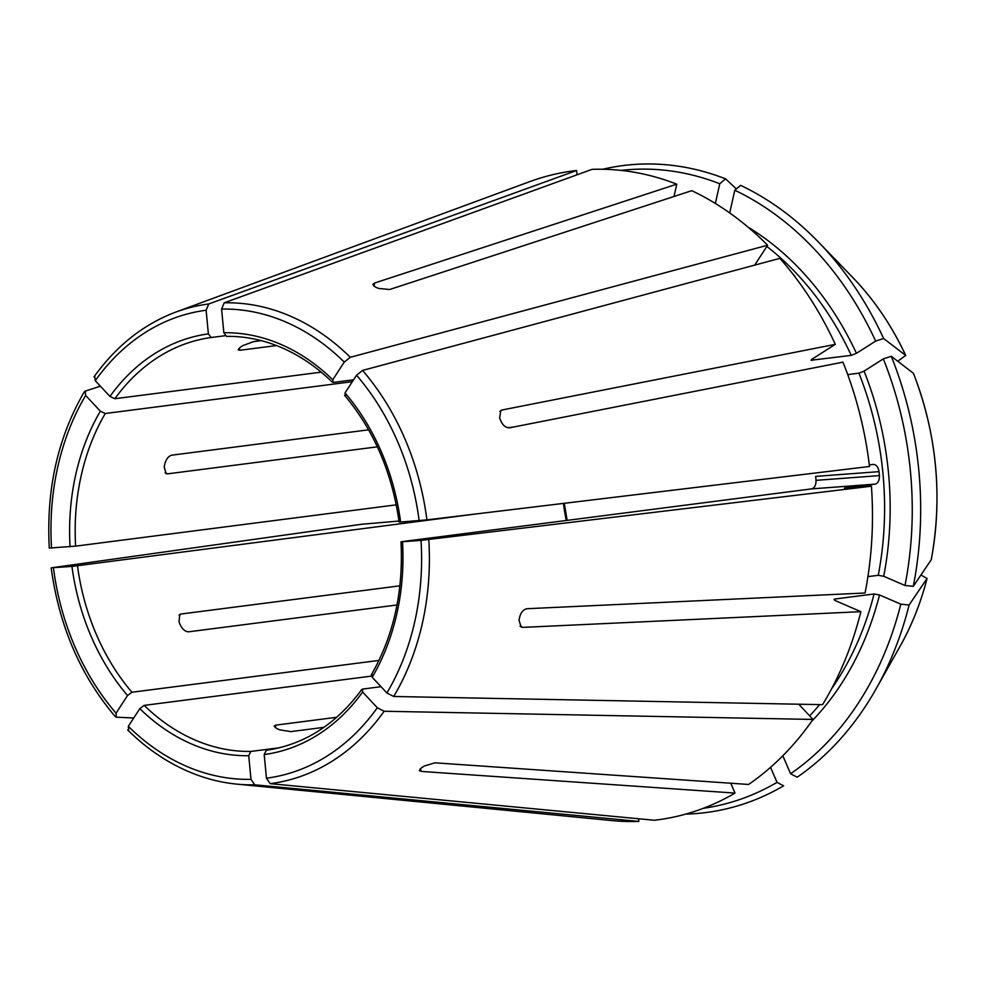 <?xml version="1.0" encoding="UTF-8"?>
<svg xmlns="http://www.w3.org/2000/svg" width="986" height="986" viewBox="0 0 986 986"><rect width="100%" height="100%" fill="white"/><g stroke="black" fill="none" stroke-linecap="round" stroke-linejoin="round"><path stroke-width="1.48" d="M396.249 504.844L75.614 546.145L50.113 548.006M70.068 546.688A212.187 165.821 82.7 0 1 100.35 411.187L85.659 395.448L85.178 391.134L100.399 386.192M84.352 391.787L85.178 391.134M100.35 411.187L105.268 413.504L352.335 381.681M729.702 212.939L734.78 190.249A321.609 251.344 -97.3 0 1 875.654 341.094L856.415 353.321L851.251 355.367L811.096 360.247M811.552 359.508A289.527 226.262 -97.3 0 1 811.983 360.42L812.242 359.015L835.315 344.348A327.204 255.707 -97.3 0 0 779.889 258.357L362.54 370.428L356.525 375.235L345.026 392.921L345.556 395.559M794.691 276.413L794.852 276.166A289.527 226.262 -97.3 0 0 792.806 273.96M875.654 341.094L883.616 338.506A1201758.381 257659.733 -23.3 0 1 905.69 355.416L897.753 361.246M883.616 338.506A326.132 254.881 -97.3 0 0 818.528 242.137A326.132 254.881 -97.3 0 0 740.585 185.343L734.78 190.249M852.693 277.423A269.129 210.326 -97.3 0 1 905.69 355.416L905.777 355.515C891.751 325.602 874.064 299.571 852.693 277.423L818.528 242.137M378.969 660.423L131.927 692.246L127.551 695.512A212.187 165.821 82.7 0 1 71.953 566.42L51.999 567.739L361.357 524.293L398.985 521.039M127.551 695.512L116.052 713.198L116.36 717.192L133.751 717.981M116.36 717.192L115.374 716.748C80.507 675.595 59.111 625.962 51.186 567.899L51.999 567.739M71.953 566.42L476.423 513.903M674.03 196.473L676.766 184.172A327.204 255.707 -97.3 0 0 592.044 169.358L224.192 302.813L221.579 309.086L223.847 332.726L226.497 336.374C245.218 336.14 263.656 339.923 281.823 347.738C300.003 355.613 316.839 367.1 332.331 382.198L333.293 382.42L332.75 379.783L344.25 362.096L350.276 357.289L767.626 245.218A327.204 255.707 -97.3 0 0 691.778 190.668L389.63 289.514L378.525 288.43A260.587 203.658 82.7 0 0 377.022 287.776A260.587 203.658 82.7 0 0 375.53 287.136L372.856 284.461L374.631 283.019L676.766 184.172M621.131 170.405A321.609 251.344 -97.3 0 1 719.768 183.753L715.368 203.461M719.768 183.753L725.585 178.86A326.132 254.881 -97.3 0 0 602.68 169.259M725.585 178.86A1201758.492 680058.608 -66.6 0 1 736.345 188.918M279.568 747.745L250.801 751.443L248.731 755.707L250.986 779.347L254.721 784.807L638.829 821.412L638.583 818.762M248.731 755.707A212.187 165.821 82.7 0 1 191.629 744.023A212.187 165.821 82.7 0 1 139.815 708.651L144.19 705.384L371.439 676.113M127.675 729.96C146.027 748.066 166.116 761.87 187.956 771.348C203.929 778.237 220.235 782.502 236.862 784.129L611.936 820.586A327.204 255.707 -97.3 0 0 638.829 821.412M361.8 689.522L362.614 689.078L362.614 692.024A212.187 165.821 82.7 0 1 264.186 754.561L266.454 778.188L270.176 783.648L654.297 820.253A327.204 255.707 -97.3 0 0 735.014 793.089L421.342 771.434L419.333 770.547L421.49 767.786A260.587 203.658 82.7 0 0 424.202 766.06L434.9 762.819L748.571 784.462A327.204 255.707 -97.3 0 0 812.982 719.435L798.759 704.214M362.614 692.024L377.318 707.751L384.133 711.251L812.982 719.435M264.186 754.561L266.269 750.297C304.206 744.677 336.041 724.414 361.763 689.51M386.906 692.985A235.913 184.37 -97.3 0 0 421.022 540.365L402.51 541.745A212.187 165.821 82.7 0 1 372.215 677.246L386.906 692.985L393.722 696.486L822.583 704.67A327.204 255.707 -97.3 0 0 860.877 611.677L835.352 600.647L834.797 599.032L833.983 599.463M421.022 540.365L871.414 486.209L844.472 488.095L875.149 484.138L811.688 488.871L401.869 541.659M372.215 677.246L372.215 674.301M345.026 392.921A212.187 165.821 82.7 0 1 400.624 522.013L426.901 519.881L869.516 466.477A327.204 255.707 -97.3 0 0 842.968 362.145L509.799 427.764C506.237 427.924 503.365 425.903 501.184 421.688A260.587 203.658 82.7 0 0 499.655 418.126L500.765 410.546L502.133 409.979L499.877 411.409M400.624 522.013L399.971 521.927M703.289 808.31A321.609 251.344 -97.3 0 0 777.017 782.379L770.547 767.342M730.762 783.241L735.014 793.089M685.738 814.103A326.132 254.881 -97.3 0 0 783.623 785.817L777.017 782.379M811.651 721.333A293.483 229.368 -97.3 0 0 879.524 594.952L900.81 604.159A321.609 251.344 -97.3 0 1 790.587 773.751L782.835 755.769M879.524 594.952L874.064 593.979L834.797 599.032A289.527 226.262 -97.3 0 1 834.501 600.191M790.587 773.751L797.193 777.202A326.132 254.881 -97.3 0 0 876.073 688.906A326.132 254.881 -97.3 0 0 909.104 605.01A1201758.381 315672.67 12.6 0 0 927.025 578.486L920.949 574.998M900.81 604.159L909.104 605.01M321.19 372.153L114.869 398.726L109.951 396.421A212.187 165.821 82.7 0 1 208.379 333.884L206.123 310.245L208.724 303.971L576.576 170.504A327.204 255.707 -97.3 0 0 529.642 181.683L176.05 311.983C143.623 324.172 116.262 345.815 93.978 376.923M576.576 170.504L576.995 174.818M867.914 576.625L878.243 575.306L883.702 576.28L904.988 585.487A321.609 251.344 -97.3 0 0 883.32 358.892L864.069 371.118L858.905 373.152L847.726 374.594M883.32 358.892L891.282 356.291A1201758.381 257659.733 -23.3 0 1 913.356 373.213L913.443 373.324C936.86 434.123 942.801 496.241 931.265 559.678L931.203 559.814A269.129 210.326 -97.3 0 0 913.356 373.213M904.988 585.487L913.282 586.337A326.132 254.881 -97.3 0 0 891.282 356.291M109.951 396.421L95.26 380.682L94.779 376.369M208.379 333.884L211.214 337.508L225.141 335.721M871.414 486.209A327.204 255.707 -97.3 0 1 865.055 593.005L527.103 608.707C523.591 609.397 521.163 611.998 519.819 616.509A260.587 203.658 82.7 0 1 518.981 620.243L521.212 627.047L522.925 627.379L860.877 611.677M913.282 586.337A1201758.381 315672.67 12.6 0 0 931.203 559.814M323.913 727.348L290.808 731.612L279.851 729.862A208.219 162.727 82.7 0 1 278.348 729.221A208.219 162.727 82.7 0 1 276.856 728.568L274.145 726.078L275.809 725.129L336.707 717.278M397.001 604.973L188.659 631.804C185.467 631.718 182.767 629.586 180.524 625.42A208.219 162.727 82.7 0 1 178.996 621.858L179.809 614.463L180.993 614.019L399.885 585.82M875.149 484.138C878.058 483.214 879.487 480.367 879.426 475.609A289.527 226.262 -97.3 0 0 879.044 471.653L815.644 476.386A208.219 162.727 -97.3 0 1 816.026 480.342C816.063 485.1 814.621 487.947 811.688 488.871M845.113 488.181L844.472 488.095A289.527 226.262 -97.3 0 1 844.472 488.218M377.355 446.831L167.583 473.847L166.116 473.613L164.181 466.933A208.219 162.727 82.7 0 1 165.007 463.198C166.424 458.724 168.668 456.05 171.761 455.175L368.616 429.822M381.04 686.7L362.614 689.078M276.474 345.556L239.955 350.252L238.156 349.845L240.387 347.232A208.219 162.727 82.7 0 1 243.098 345.507L253.513 341.637L261.253 340.638M879.044 471.653C878.206 466.994 876.271 464.566 873.251 464.406L873.423 464.394M927.025 578.486L927.087 578.375C920.801 602.803 911.84 625.37 900.181 646.101A269.129 210.326 -97.3 0 0 927.025 578.486M139.815 708.651L128.316 726.337L128.636 730.33M835.315 344.348L502.133 409.979M767.626 245.218L754.684 265.123M873.251 464.406L869.332 464.911M353.543 379.82L333.293 382.42M513.114 427.111L508.098 427.751M85.659 395.448A235.913 184.37 -97.3 0 0 51.543 548.068M75.614 546.145A208.219 162.727 82.7 0 1 105.268 413.504M856.415 353.321A293.483 229.368 -97.3 0 0 747.992 227.088M851.251 355.367A289.527 226.262 -97.3 0 0 766.837 246.451M53.429 567.8A235.913 184.37 -97.3 0 0 116.052 713.198M131.927 692.246A208.219 162.727 82.7 0 1 77.5 565.878M236.862 784.129A241.804 188.967 -97.3 0 0 254.721 784.807M128.316 726.337A235.913 184.37 -97.3 0 0 186.625 766.356A235.913 184.37 -97.3 0 0 250.986 779.347M250.801 751.443A208.219 162.727 82.7 0 1 194.908 739.968A208.219 162.727 82.7 0 1 144.19 705.384M266.454 778.188A235.913 184.37 -97.3 0 0 377.318 707.751M270.176 783.648A241.804 188.967 -97.3 0 0 384.133 711.251M393.722 696.486A241.804 188.967 -97.3 0 0 428.787 539.613M419.136 520.633A235.913 184.37 -97.3 0 0 356.525 375.235M426.901 519.881A241.804 188.967 -97.3 0 0 362.54 370.428M350.276 357.289A241.804 188.967 -97.3 0 0 290.352 316.124A241.804 188.967 -97.3 0 0 224.192 302.813M344.25 362.096A235.913 184.37 -97.3 0 0 285.94 322.077A235.913 184.37 -97.3 0 0 221.579 309.086M223.847 332.726A212.187 165.821 82.7 0 1 280.948 344.422A212.187 165.821 82.7 0 1 332.75 379.783M809.666 715.885A289.527 226.262 -97.3 0 0 819.588 704.608M831.642 688.709A289.527 226.262 -97.3 0 0 874.064 593.979M883.702 576.28A293.483 229.368 -97.3 0 0 864.069 371.118M878.243 575.306A289.527 226.262 -97.3 0 0 858.905 373.152M206.123 310.245A235.913 184.37 -97.3 0 0 95.26 380.682M208.724 303.971A241.804 188.967 -97.3 0 0 176.05 311.983M114.869 398.726A208.219 162.727 82.7 0 1 211.214 337.508M879.426 475.609L816.026 480.342M239.08 348.218L239.955 350.252M374.631 283.019L373.904 286.236M165.069 472.75L167.583 473.847M179.033 615.264L180.993 614.019M275.242 727.668L275.809 725.129M421.342 771.434L420.184 768.76M522.925 627.379L520.029 626.135M566.272 520.485A208.219 162.727 82.7 0 1 563.425 503.415M49.3 548.167C46.083 489.722 57.755 437.587 84.328 391.775M371.328 674.806C393.599 635.933 403.496 591.6 401.006 541.807M399.12 522.075C392.12 472.614 373.928 430.352 344.558 395.287M900.181 646.101L876.073 688.906M564.288 503.304L567.135 520.374"/></g></svg>
